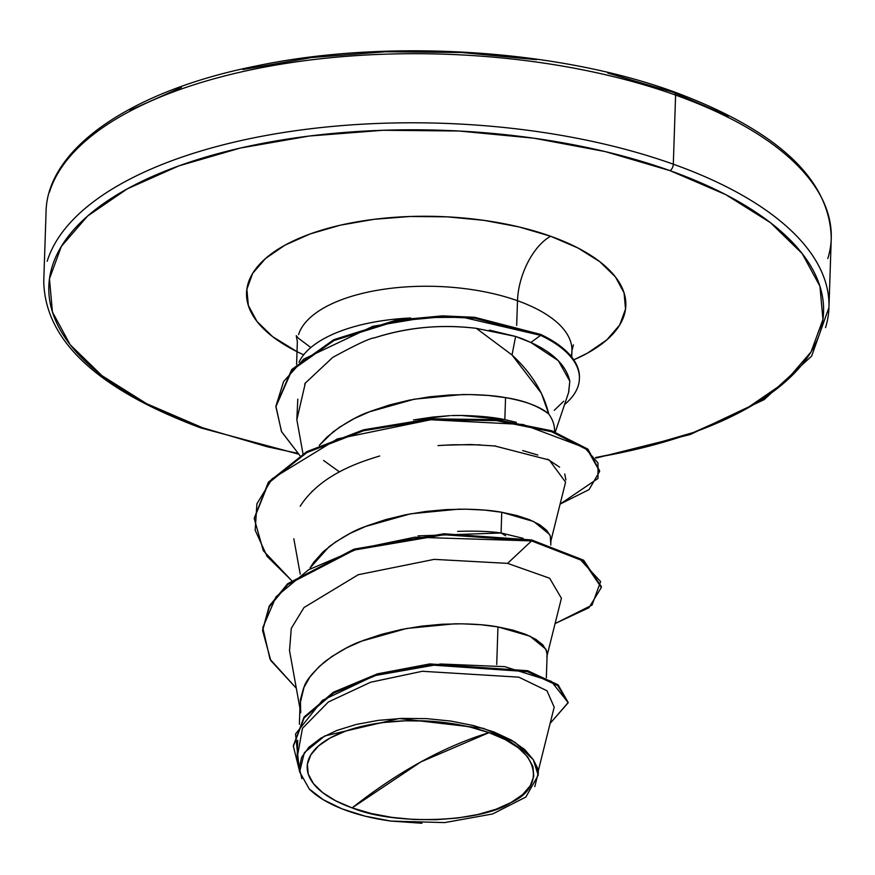 <?xml version="1.0" encoding="UTF-8"?>
<svg xmlns="http://www.w3.org/2000/svg" width="875" height="875" viewBox="0 0 875 875"><rect width="100%" height="100%" fill="white"/><g stroke="black" fill="none" stroke-linecap="round" stroke-linejoin="round"><path stroke-width="1.31" d="M728.372 116.123L672.602 92.127A5.239 2.789 109.7 0 1 674.231 91.919A5.239 2.789 109.7 0 1 675.598 95.102A392.82 171.27 1.9 0 1 827.816 258.552A392.82 171.27 -178.1 0 0 675.598 95.102L673.312 164.194A5.239 2.789 109.7 0 1 669.998 170.647A387.581 168.984 1.9 0 1 595.569 457.537L632.122 450.275L693.558 432.447L745.106 409.489L784.788 382.298L811.059 351.903L822.938 319.495L819.952 286.3L802.211 253.597L770.416 222.644L725.769 194.633L669.998 170.647A5.239 2.789 -70.3 0 0 673.312 164.194A392.82 171.27 1.9 0 1 825.53 327.644A392.82 171.27 -178.1 0 0 673.312 164.194L675.598 95.102A392.82 171.27 -178.1 0 0 49.47 192.172A392.82 171.27 1.9 0 1 675.598 95.102A5.239 2.789 -70.3 0 0 674.231 91.919M352.133 807.887L420.842 761.917L489.005 732.648C537.917 747.447 548.1 785.947 510.989 802.561C482.223 822.15 395.161 825.923 352.133 807.887L371.087 813.466L391.945 817.381L413.908 819.481L436.111 819.7L457.734 818.016L477.914 814.494L495.906 809.277L510.989 802.561L522.605 794.598L530.294 785.706L533.772 776.212L532.897 766.5L527.702 756.93L518.394 747.862L505.334 739.67L489.005 732.648L470.05 727.07L449.192 723.155L427.241 721.044L405.027 720.825L383.403 722.509L363.223 726.031L345.242 731.259L330.148 737.975L318.533 745.938L310.844 754.83L307.366 764.312L308.241 774.036L313.436 783.606L322.744 792.663L335.814 800.866L352.133 807.887A113.444 49.459 1.9 0 1 330.148 737.975A113.444 49.459 1.9 0 1 489.005 732.648A698.348 371.995 -70.3 0 0 420.842 761.917A698.348 371.995 -70.3 0 0 352.133 807.887M202.398 427.689A5.239 2.789 109.7 0 1 200.769 427.897A5.239 2.789 -70.3 0 0 202.398 427.689L146.628 403.692L101.981 375.681L70.186 344.739L52.445 312.036L49.459 278.841L61.337 246.422L87.609 216.038L127.291 188.847L178.839 165.889L240.275 148.061L309.236 136.03L383.086 130.277L458.97 131.009L533.98 138.206L605.238 151.594L669.998 170.647A387.581 168.984 1.9 0 0 127.291 188.847A387.581 168.984 1.9 0 0 202.398 427.689L267.159 446.742L297.522 453.294M303.669 354.812A189.744 82.72 1.9 0 1 292.469 241.314A189.744 82.72 1.9 0 1 550.648 236.25A52.38 27.902 -70.3 0 0 517.497 300.727A137.364 59.894 -178.1 0 0 298.55 334.666A137.364 59.894 -178.1 0 1 517.497 300.727L516.677 325.391L517.497 300.727A52.38 27.902 109.7 0 1 550.648 236.25A189.744 82.72 1.9 0 1 573.759 359.833L587.42 353.172L606.845 339.861L619.708 324.986L625.527 309.116L624.061 292.863L615.377 276.861L599.812 261.702L577.959 247.997L550.648 236.25L518.952 226.92L484.072 220.369L447.344 216.847L410.2 216.486L374.041 219.308L340.288 225.192L310.209 233.92L284.977 245.153L265.552 258.475L252.678 273.35L246.87 289.209L248.336 305.462L257.009 321.475L272.584 336.623L297.019 351.652M555.297 432.02L568.728 392.142L569.811 381.161C566.245 365.597 553.252 352.713 530.841 342.486L515.616 336.459L512.028 354.988L541.352 393.214L548.767 413.995A122.642 53.473 1.9 0 1 554.509 431.747L554.531 431.156M554.542 430.281A122.642 53.473 -178.1 0 0 548.767 413.995C543.55 392.47 531.3 372.794 512.028 354.988L476.317 328.333L512.028 354.988L515.616 336.459L476.317 328.333C441.722 324.067 407.761 327.239 374.445 337.859C370.223 338.023 356.322 344.531 332.741 357.394L305.342 383.075L296.844 419.716L302.991 453.808M571.156 356.344A137.364 59.894 -178.1 0 0 517.497 300.727A137.364 59.894 -178.1 0 1 571.156 356.344M300.727 712.698L300.377 699.803L303.537 688.144L309.958 676.9L319.452 666.302L331.767 656.567L346.577 647.883L363.475 640.38L382.003 634.2L401.669 629.431L421.914 626.106L442.214 624.236L462.011 623.809L480.758 624.728L497.962 626.905L513.144 630.186L525.886 634.408L535.872 639.373L542.795 644.853L546.503 650.628L547.127 654.544L545.891 649.173L529.977 636.191L497.962 626.905L496.716 664.552L497.962 626.905C486.686 624.805 472.259 623.777 454.683 623.798L406.689 628.458L361.266 641.244C351.105 644.733 339.106 651.416 325.27 661.325C313.206 671.847 306.173 680.312 304.161 686.711L300.059 703.719L299.381 724.314M549.686 534.538L533.772 521.555L501.758 512.269L501.08 532.984L523.119 538.322M457.614 531.387C475.223 530.786 489.705 531.322 501.08 532.984L501.758 512.269C490.492 510.169 476.066 509.141 458.489 509.173L410.495 513.822L365.072 526.619C354.9 530.097 342.902 536.791 329.077 546.689L310.056 567.973L313.753 562.264L323.247 551.677L335.573 541.942L350.383 533.247L367.281 525.744L385.809 519.564L405.464 514.795L425.72 511.47L446.02 509.6L465.817 509.173L484.564 510.092L501.758 512.269L516.939 515.55L529.692 519.772L539.667 524.737L546.602 530.217L550.309 535.992L550.627 542.062M449.63 415.658L413.503 419.923L432.72 417.08L450.111 415.636M454.212 415.494L461.475 415.472C478.997 415.833 493.445 417.222 504.831 419.639L505.564 397.633C494.298 395.533 479.872 394.505 462.284 394.538L414.302 399.186L368.867 411.983C358.706 415.461 346.708 422.155 332.883 432.053L319.244 445.408L327.053 437.041L339.369 427.306L354.178 418.611L371.077 411.119L389.616 404.939L409.27 400.159L429.527 396.834L449.827 394.975L469.613 394.538L488.37 395.456L505.564 397.633L504.831 419.639L516.359 422.33L504.831 419.639L461.475 415.472L451.423 415.559M47.184 261.264A392.82 171.27 1.9 0 1 673.312 164.194A392.82 171.27 -178.1 0 0 47.184 261.264M554.181 707.186L546.984 690.769L518.82 677.163L422.308 671.278L370.617 682.237L328.333 702.013L302.466 728.328L297.117 757.87L299.644 771.87L304.358 752.631L324.745 735.941L399.219 718.517L483.405 728.328L514.894 742.219L533.334 759.762L538.081 771.663L554.181 707.186M313.327 792.695L309.247 788.988L299.644 771.87M548.767 413.995C537.731 405.716 523.327 400.258 505.564 397.633C526.214 401.33 540.619 406.788 548.767 413.995M538.169 775.206L538.355 769.672L533.334 759.762L538.169 775.206L525.897 797.016L492.658 813.958L444.642 822.598L391.037 821.089L365.225 816.189L342.245 808.938L323.258 799.717L309.247 788.988L312.944 792.378M262.588 630.591L270.823 660.592L296.308 688.231L270.014 659.17L262.773 627.659L275.997 596.827L308.547 569.789L356.738 549.27L414.827 537.206L531.573 540.903L583.363 561.05L601.311 587.486L601.344 586.534L583.395 560.088L531.606 539.941L531.573 540.903L443.964 534.745L354.244 550.047L287.809 584.544L269.38 606.747L262.588 630.591L269.412 605.795L287.842 583.592L354.277 549.095L443.997 533.783L531.606 539.941L443.767 533.794L353.872 549.216L287.492 583.898L269.194 606.2L262.598 630.109M568.127 702.373L558.217 684.994L528.095 670.884L429.898 663.928L377.388 673.87L333.277 692.3L303.964 717.227L293.387 745.752L304.194 716.931L333.484 692.18L377.398 673.87L429.625 663.961L527.472 670.698L557.769 684.644L568.116 702.844L557.736 685.606L527.439 671.661L429.592 664.912L377.366 674.833L333.452 693.131L304.161 717.883L293.366 746.222L299.359 770.306L295.542 733.983L322.394 700.372L374.664 675.631L440.65 664.005L504.766 666.663L551.261 681.319L568.127 702.614L550.134 723.395L568.116 702.844M297.686 740.239L297.15 758.034M601.322 587.016L583.702 560.306L531.606 539.941L531.573 540.903L507.587 563.369L434.208 559.366L358.291 574.7L303.997 607.534L291.277 628.37L289.538 650.387M547.116 654.741L546.82 656.698M323.586 460.458L339.489 471.92M550.889 540.991L565.578 482.158L549.248 460.02L494.441 445.889M480.288 444.828L452.78 444.752L438.025 445.594M379.684 455.984C364.7 460.731 321.606 472.741 300.158 506.286M547.083 655.616L561.411 598.259L549.664 578.255L507.587 563.369L531.573 540.903L579.239 558.425L600.611 581.591L592.047 605.084L555.089 623.569L588.984 607.709L601.311 587.486M298.998 362.228A137.364 59.894 1.9 0 1 410.714 317.986A137.364 59.894 -178.1 0 0 298.998 362.228M254.264 518.131L268.308 482.355L306.677 451.73L363.584 429.8L430.456 418.819L496.891 419.683L552.092 430.938L588.022 449.312L599.648 470.87M275.909 406.219L291.637 369.677L333.681 339.741L396.003 320.184L442.345 315.864L474.578 317.286L540.641 334.403L474.688 317.308L442.52 315.864L396.244 320.141L334.009 339.588L291.911 369.359L275.887 406.7L291.878 370.311L333.977 340.539L396.211 321.103L442.488 316.816L474.655 318.259L540.608 335.355L540.641 334.403A136.205 59.391 1.9 0 1 579.414 378.317M291.55 580.486L263.32 550.714L254.242 518.602L268.516 483.022L306.852 452.572L363.541 430.762L430.117 419.792L496.3 420.58L551.436 431.681L587.552 449.903L599.638 471.352L589.083 489.595L560.098 504.098L597.986 478.461L597.975 462.93L584.741 447.705L523.031 424.484L430.741 419.748L337.28 438.944L272.125 478.8L256.911 503.803L255.172 530.184L267.028 556.303L291.55 580.486M489.387 330.083L515.616 336.459C520.045 338.155 518.262 336.875 530.841 342.486L540.608 335.355L462.962 317.308L425.359 317.527L372.914 326.287L303.702 359.144L283.598 381.544L275.909 406.186L281.444 431.441L299.917 455.623L281.564 431.692L275.887 406.7M599.638 471.352L587.584 448.952L551.469 430.73L496.333 419.628L430.15 418.841L363.573 429.8L306.884 451.62L268.538 482.059L254.242 518.602M311.894 491.564L312.637 490.842M442.706 445.255L470.892 444.522L495.611 446.009M522.692 450.559L537.852 455.044M547.477 459.123L559.595 467.13M564.736 473.966L565.917 479.981M296.833 419.661L297.795 399.164M304.664 384.103L305.342 383.075M374.445 337.859C406.853 327.294 440.803 324.122 476.317 328.333M523.097 538.322L501.08 532.984L505.597 535.773L501.08 532.984L418.031 535.883M301.842 778.608L299.272 767.856L301.667 757.258L308.919 747.239L320.819 738.161L336.755 730.483L356.223 724.445L378.328 720.366L402.084 718.397L426.672 718.637L450.822 721.066L473.681 725.605L494.211 732.069L511.416 740.13L524.694 749.514L533.334 759.762L538.158 773.259L534.789 786.636M421.936 823.244L391.037 821.089A121.986 53.178 1.9 0 1 313.173 792.575A121.986 53.178 1.9 0 1 309.247 788.988M579.436 377.869A136.205 59.391 -178.1 0 0 540.641 334.403L540.608 335.355A136.205 59.391 1.9 0 1 579.403 378.798A136.205 59.391 1.9 0 1 564.561 404.534A136.205 59.391 -178.1 0 0 540.608 335.355L530.841 342.486L558.348 360.719L569.811 381.161L568.586 392.58M563.73 401.209L554.258 410.288M672.602 92.127L607.841 73.073M536.594 59.697L461.573 52.5L385.689 51.756L311.85 57.52L242.878 69.541M181.442 87.369L129.894 110.327M298.266 454.038L200.791 427.908C97.377 389.309 45.03 340.484 43.75 281.433L46.047 212.341C46.703 149.373 129.872 91.263 255.095 66.205C385.897 38.391 556.741 49 674.209 91.908C777.623 130.506 829.97 179.331 831.25 238.383L828.953 307.475L811.639 356.114L764.17 399.623L690.32 434.492L595.941 458.106M296.592 364.481L297.347 341.72L296.253 335.672L298.441 338.275L310.844 347.539M573.409 344.859L571.922 350.831L571.714 357.044M547.127 654.544L546.35 677.753M550.758 545.114L550.922 539.897M293.398 745.27L293.366 746.222M299.917 708.214L289.45 650.169M300.213 574.109L293.836 538.781M579.436 377.847L579.403 378.798"/></g></svg>
